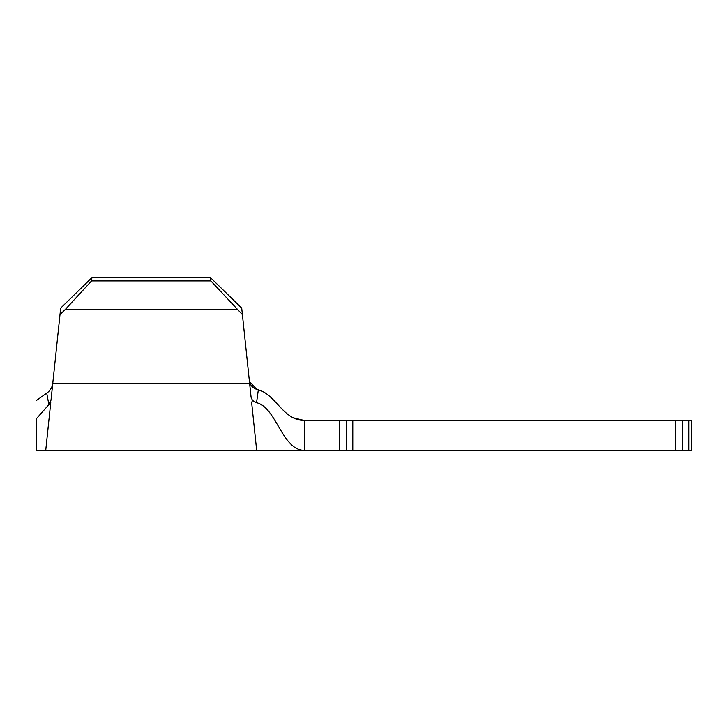<?xml version="1.0" encoding="UTF-8"?>
<svg xmlns="http://www.w3.org/2000/svg" width="728" height="728" viewBox="0 0 728 728"><rect width="100%" height="100%" fill="white"/><g stroke="black" fill="none" stroke-linecap="round" stroke-linejoin="round"><path stroke-width="1.09" d="M688.797 450.332L691.6 450.332L691.6 420.466L688.797 420.466L688.797 450.332L675.73 450.332L675.73 420.466L682.263 420.466L682.263 450.332M352.798 450.332L346.264 450.332L346.264 420.466L352.798 420.466L352.798 450.332L675.73 450.332M346.264 450.332L339.73 450.332L339.73 420.466L346.264 420.466M256.666 389.307L249.431 381.463C250.414 385.849 253.38 388.634 258.331 389.835L256.547 402.721C276.258 407.034 282.073 450.332 304.268 450.332L339.73 450.332M52.298 387.878L51.005 400.182L48.785 404.067L50.76 402.466L45.737 450.332L50.76 402.466L36.4 418.7L36.4 450.332L36.4 418.7M48.785 404.067L46.701 393.138L36.4 400.491M46.701 393.138C49.659 391.218 51.642 388.333 52.653 384.493M52.152 389.252L51.379 396.651M52.78 383.246L60.679 308.108L91.892 277.668L210.51 277.668L241.714 308.108L251.087 397.279L249.613 383.246L52.78 383.246L51.005 400.182M251.096 397.342L250.751 394.012M258.331 389.835L258.331 389.835C275.957 394.503 283.119 420.466 304.268 420.466L339.73 420.466M352.798 420.466L675.73 420.466M682.263 420.466L688.797 420.466M36.4 450.332L304.268 450.332L304.268 420.466L293.047 417.726M251.633 402.466L256.666 450.332L251.633 402.466L252.525 400.5L251.087 397.279M256.547 402.721L252.525 400.5M242.406 314.642L210.856 280.935L210.51 277.668M91.892 277.668L91.546 280.935L65.329 309.436L237.073 309.436M65.329 309.436L59.996 314.642M91.546 280.935L210.856 280.935"/></g></svg>
